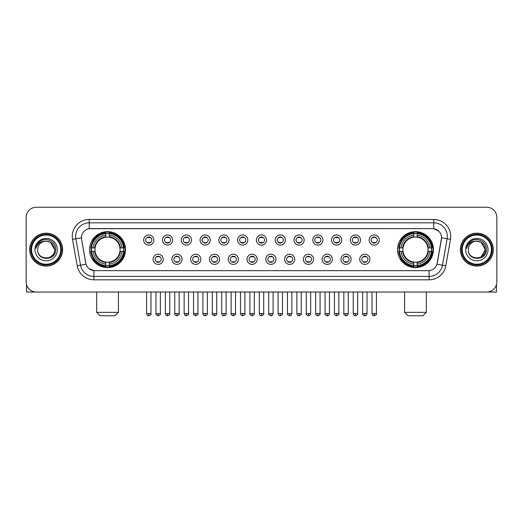 <?xml version="1.0" encoding="UTF-8"?>
<svg xmlns="http://www.w3.org/2000/svg" width="523" height="523" viewBox="0 0 523 523"><rect width="100%" height="100%" fill="white"/><g stroke="black" fill="none" stroke-linecap="round" stroke-linejoin="round"><path stroke-width="0.78" d="M397.487 249.628A17.972 17.972 0 0 0 415.458 267.606A17.972 17.972 0 0 0 433.436 249.628A17.972 17.972 0 0 0 415.458 231.656A17.972 17.972 0 0 0 397.487 249.628M89.564 249.628A17.972 17.972 0 0 0 107.542 267.606A17.972 17.972 0 0 0 125.513 249.628A17.972 17.972 0 0 0 107.542 231.656A17.972 17.972 0 0 0 89.564 249.628M163.254 259.297A5.086 5.086 0 0 1 158.168 264.383A5.086 5.086 0 0 1 153.082 259.297A5.086 5.086 0 0 1 158.168 254.211A5.086 5.086 0 0 1 163.254 259.297M155.115 259.297A3.053 3.053 0 0 0 158.168 262.35A3.053 3.053 0 0 0 161.221 259.297A3.053 3.053 0 0 0 158.168 256.244A3.053 3.053 0 0 0 155.115 259.297M182.043 259.297A5.086 5.086 0 0 1 176.957 264.383A5.086 5.086 0 0 1 171.871 259.297A5.086 5.086 0 0 1 176.957 254.211A5.086 5.086 0 0 1 182.043 259.297M173.904 259.297A3.053 3.053 0 0 0 176.957 262.35A3.053 3.053 0 0 0 180.01 259.297A3.053 3.053 0 0 0 176.957 256.244A3.053 3.053 0 0 0 173.904 259.297M200.832 259.297A5.086 5.086 0 0 1 195.746 264.383A5.086 5.086 0 0 1 190.66 259.297A5.086 5.086 0 0 1 195.746 254.211A5.086 5.086 0 0 1 200.832 259.297M192.693 259.297A3.053 3.053 0 0 0 195.746 262.35A3.053 3.053 0 0 0 198.799 259.297A3.053 3.053 0 0 0 195.746 256.244A3.053 3.053 0 0 0 192.693 259.297M219.621 259.297A5.086 5.086 0 0 1 214.535 264.383A5.086 5.086 0 0 1 209.442 259.297A5.086 5.086 0 0 1 214.535 254.211A5.086 5.086 0 0 1 219.621 259.297M211.482 259.297A3.053 3.053 0 0 0 214.535 262.35A3.053 3.053 0 0 0 217.581 259.297A3.053 3.053 0 0 0 214.535 256.244A3.053 3.053 0 0 0 211.482 259.297M238.403 259.297A5.086 5.086 0 0 1 233.317 264.383A5.086 5.086 0 0 1 228.231 259.297A5.086 5.086 0 0 1 233.317 254.211A5.086 5.086 0 0 1 238.403 259.297M230.264 259.297A3.053 3.053 0 0 0 233.317 262.35A3.053 3.053 0 0 0 236.37 259.297A3.053 3.053 0 0 0 233.317 256.244A3.053 3.053 0 0 0 230.264 259.297M257.192 259.297A5.086 5.086 0 0 1 252.106 264.383A5.086 5.086 0 0 1 247.019 259.297A5.086 5.086 0 0 1 252.106 254.211A5.086 5.086 0 0 1 257.192 259.297M249.053 259.297A3.053 3.053 0 0 0 252.106 262.35A3.053 3.053 0 0 0 255.159 259.297A3.053 3.053 0 0 0 252.106 256.244A3.053 3.053 0 0 0 249.053 259.297M275.981 259.297A5.086 5.086 0 0 1 270.894 264.383A5.086 5.086 0 0 1 265.808 259.297A5.086 5.086 0 0 1 270.894 254.211A5.086 5.086 0 0 1 275.981 259.297M267.841 259.297A3.053 3.053 0 0 0 270.894 262.35A3.053 3.053 0 0 0 273.947 259.297A3.053 3.053 0 0 0 270.894 256.244A3.053 3.053 0 0 0 267.841 259.297M294.769 259.297A5.086 5.086 0 0 1 289.683 264.383A5.086 5.086 0 0 1 284.597 259.297A5.086 5.086 0 0 1 289.683 254.211A5.086 5.086 0 0 1 294.769 259.297M286.63 259.297A3.053 3.053 0 0 0 289.683 262.35A3.053 3.053 0 0 0 292.736 259.297A3.053 3.053 0 0 0 289.683 256.244A3.053 3.053 0 0 0 286.63 259.297M313.558 259.297A5.086 5.086 0 0 1 308.465 264.383A5.086 5.086 0 0 1 303.379 259.297A5.086 5.086 0 0 1 308.465 254.211A5.086 5.086 0 0 1 313.558 259.297M305.419 259.297A3.053 3.053 0 0 0 308.465 262.35A3.053 3.053 0 0 0 311.518 259.297A3.053 3.053 0 0 0 308.465 256.244A3.053 3.053 0 0 0 305.419 259.297M332.34 259.297A5.086 5.086 0 0 1 327.254 264.383A5.086 5.086 0 0 1 322.168 259.297A5.086 5.086 0 0 1 327.254 254.211A5.086 5.086 0 0 1 332.34 259.297M324.201 259.297A3.053 3.053 0 0 0 327.254 262.35A3.053 3.053 0 0 0 330.307 259.297A3.053 3.053 0 0 0 327.254 256.244A3.053 3.053 0 0 0 324.201 259.297M351.129 259.297A5.086 5.086 0 0 1 346.043 264.383A5.086 5.086 0 0 1 340.957 259.297A5.086 5.086 0 0 1 346.043 254.211A5.086 5.086 0 0 1 351.129 259.297M342.99 259.297A3.053 3.053 0 0 0 346.043 262.35A3.053 3.053 0 0 0 349.096 259.297A3.053 3.053 0 0 0 346.043 256.244A3.053 3.053 0 0 0 342.99 259.297M369.918 259.297A5.086 5.086 0 0 1 364.832 264.383A5.086 5.086 0 0 1 359.746 259.297A5.086 5.086 0 0 1 364.832 254.211A5.086 5.086 0 0 1 369.918 259.297M361.779 259.297A3.053 3.053 0 0 0 364.832 262.35A3.053 3.053 0 0 0 367.885 259.297A3.053 3.053 0 0 0 364.832 256.244A3.053 3.053 0 0 0 361.779 259.297M153.86 240.031A5.086 5.086 0 0 1 148.774 245.124A5.086 5.086 0 0 1 143.688 240.031A5.086 5.086 0 0 1 148.774 234.945A5.086 5.086 0 0 1 153.86 240.031M145.721 240.031A3.053 3.053 0 0 0 148.774 243.084A3.053 3.053 0 0 0 151.827 240.031A3.053 3.053 0 0 0 148.774 236.984A3.053 3.053 0 0 0 145.721 240.031M172.649 240.031A5.086 5.086 0 0 1 167.563 245.124A5.086 5.086 0 0 1 162.476 240.031A5.086 5.086 0 0 1 167.563 234.945A5.086 5.086 0 0 1 172.649 240.031M164.51 240.031A3.053 3.053 0 0 0 167.563 243.084A3.053 3.053 0 0 0 170.616 240.031A3.053 3.053 0 0 0 167.563 236.984A3.053 3.053 0 0 0 164.51 240.031M191.438 240.031A5.086 5.086 0 0 1 186.351 245.124A5.086 5.086 0 0 1 181.265 240.031A5.086 5.086 0 0 1 186.351 234.945A5.086 5.086 0 0 1 191.438 240.031M183.298 240.031A3.053 3.053 0 0 0 186.351 243.084A3.053 3.053 0 0 0 189.404 240.031A3.053 3.053 0 0 0 186.351 236.984A3.053 3.053 0 0 0 183.298 240.031M210.226 240.031A5.086 5.086 0 0 1 205.14 245.124A5.086 5.086 0 0 1 200.054 240.031A5.086 5.086 0 0 1 205.14 234.945A5.086 5.086 0 0 1 210.226 240.031M202.087 240.031A3.053 3.053 0 0 0 205.14 243.084A3.053 3.053 0 0 0 208.193 240.031A3.053 3.053 0 0 0 205.14 236.984A3.053 3.053 0 0 0 202.087 240.031M229.015 240.031A5.086 5.086 0 0 1 223.922 245.124A5.086 5.086 0 0 1 218.836 240.031A5.086 5.086 0 0 1 223.922 234.945A5.086 5.086 0 0 1 229.015 240.031M220.876 240.031A3.053 3.053 0 0 0 223.922 243.084A3.053 3.053 0 0 0 226.975 240.031A3.053 3.053 0 0 0 223.922 236.984A3.053 3.053 0 0 0 220.876 240.031M247.797 240.031A5.086 5.086 0 0 1 242.711 245.124A5.086 5.086 0 0 1 237.625 240.031A5.086 5.086 0 0 1 242.711 234.945A5.086 5.086 0 0 1 247.797 240.031M239.658 240.031A3.053 3.053 0 0 0 242.711 243.084A3.053 3.053 0 0 0 245.764 240.031A3.053 3.053 0 0 0 242.711 236.984A3.053 3.053 0 0 0 239.658 240.031M266.586 240.031A5.086 5.086 0 0 1 261.5 245.124A5.086 5.086 0 0 1 256.414 240.031A5.086 5.086 0 0 1 261.5 234.945A5.086 5.086 0 0 1 266.586 240.031M258.447 240.031A3.053 3.053 0 0 0 261.5 243.084A3.053 3.053 0 0 0 264.553 240.031A3.053 3.053 0 0 0 261.5 236.984A3.053 3.053 0 0 0 258.447 240.031M285.375 240.031A5.086 5.086 0 0 1 280.289 245.124A5.086 5.086 0 0 1 275.203 240.031A5.086 5.086 0 0 1 280.289 234.945A5.086 5.086 0 0 1 285.375 240.031M277.236 240.031A3.053 3.053 0 0 0 280.289 243.084A3.053 3.053 0 0 0 283.342 240.031A3.053 3.053 0 0 0 280.289 236.984A3.053 3.053 0 0 0 277.236 240.031M304.164 240.031A5.086 5.086 0 0 1 299.078 245.124A5.086 5.086 0 0 1 293.985 240.031A5.086 5.086 0 0 1 299.078 234.945A5.086 5.086 0 0 1 304.164 240.031M296.025 240.031A3.053 3.053 0 0 0 299.078 243.084A3.053 3.053 0 0 0 302.124 240.031A3.053 3.053 0 0 0 299.078 236.984A3.053 3.053 0 0 0 296.025 240.031M322.946 240.031A5.086 5.086 0 0 1 317.86 245.124A5.086 5.086 0 0 1 312.774 240.031A5.086 5.086 0 0 1 317.86 234.945A5.086 5.086 0 0 1 322.946 240.031M314.807 240.031A3.053 3.053 0 0 0 317.86 243.084A3.053 3.053 0 0 0 320.913 240.031A3.053 3.053 0 0 0 317.86 236.984A3.053 3.053 0 0 0 314.807 240.031M341.735 240.031A5.086 5.086 0 0 1 336.649 245.124A5.086 5.086 0 0 1 331.562 240.031A5.086 5.086 0 0 1 336.649 234.945A5.086 5.086 0 0 1 341.735 240.031M333.596 240.031A3.053 3.053 0 0 0 336.649 243.084A3.053 3.053 0 0 0 339.702 240.031A3.053 3.053 0 0 0 336.649 236.984A3.053 3.053 0 0 0 333.596 240.031M360.524 240.031A5.086 5.086 0 0 1 355.437 245.124A5.086 5.086 0 0 1 350.351 240.031A5.086 5.086 0 0 1 355.437 234.945A5.086 5.086 0 0 1 360.524 240.031M352.384 240.031A3.053 3.053 0 0 0 355.437 243.084A3.053 3.053 0 0 0 358.49 240.031A3.053 3.053 0 0 0 355.437 236.984A3.053 3.053 0 0 0 352.384 240.031M379.312 240.031A5.086 5.086 0 0 1 374.226 245.124A5.086 5.086 0 0 1 369.14 240.031A5.086 5.086 0 0 1 374.226 234.945A5.086 5.086 0 0 1 379.312 240.031M371.173 240.031A3.053 3.053 0 0 0 374.226 243.084A3.053 3.053 0 0 0 377.279 240.031A3.053 3.053 0 0 0 374.226 236.984A3.053 3.053 0 0 0 371.173 240.031M77.195 265.802L72.527 239.351A16.958 16.958 0 0 1 89.224 219.451L433.776 219.451A16.958 16.958 0 0 1 450.473 239.351L445.805 265.802A16.958 16.958 0 0 1 429.108 279.812L93.892 279.812A16.958 16.958 0 0 1 77.195 265.802L80.529 265.213L75.868 238.763A13.565 13.565 0 0 1 89.224 222.837L433.776 222.837A13.565 13.565 0 0 1 447.132 238.763L442.471 265.213A13.565 13.565 0 0 1 429.108 276.419L93.892 276.419A13.565 13.565 0 0 1 80.529 265.213L86.034 264.239L81.568 239.351A9.159 9.159 0 0 1 90.584 228.603L432.416 228.603A9.159 9.159 0 0 1 441.432 239.351L437.248 263.089A9.159 9.159 0 0 1 428.232 270.659L94.768 270.659A9.159 9.159 0 0 1 85.752 263.089L81.568 239.351L81.529 236.403M91.179 251.328A16.448 16.448 0 0 1 91.179 247.935M399.101 251.328A16.448 16.448 0 0 1 399.101 247.935M29.713 249.628A16.448 16.448 0 0 0 46.161 266.076A16.448 16.448 0 0 0 62.603 249.628A16.448 16.448 0 0 0 46.161 233.186A16.448 16.448 0 0 0 29.713 249.628M460.397 249.628A16.448 16.448 0 0 0 476.839 266.076A16.448 16.448 0 0 0 493.287 249.628A16.448 16.448 0 0 0 476.839 233.186A16.448 16.448 0 0 0 460.397 249.628M89.224 219.451L89.224 228.708L432.416 228.603L433.776 228.708L438.889 231.284M428.232 270.659L94.768 270.659M93.892 279.812L93.892 270.613L89.002 268.613M450.473 239.351L441.575 237.782L436.966 264.239L445.805 265.802M496.85 217.411A10.172 10.172 0 0 0 486.678 207.239L36.322 207.239A10.172 10.172 0 0 0 26.15 217.411L26.15 281.845A10.172 10.172 0 0 0 36.322 292.024L486.678 292.024A10.172 10.172 0 0 0 496.85 281.845L496.85 217.411L496.85 281.845M26.15 217.411L26.15 281.845M486.678 207.239L36.322 207.239M36.322 292.024L486.678 292.024M26.49 284.453L26.49 292.024L65.826 292.024M60.74 249.628A14.585 14.585 0 0 0 46.161 235.049A14.585 14.585 0 0 0 31.576 249.628A14.585 14.585 0 0 0 46.161 264.213A14.585 14.585 0 0 0 60.74 249.628M61.42 249.628A15.259 15.259 0 0 0 46.161 234.369A15.259 15.259 0 0 0 30.896 249.628A15.259 15.259 0 0 0 46.161 264.893A15.259 15.259 0 0 0 61.42 249.628M62.433 249.628A16.278 16.278 0 0 0 46.161 233.356A16.278 16.278 0 0 0 29.883 249.628A16.278 16.278 0 0 0 46.161 265.906A16.278 16.278 0 0 0 62.433 249.628M54.634 249.628C54.131 244.483 51.306 241.652 46.161 241.155L50.398 242.286L54.634 249.628L50.398 242.286L46.161 241.155L50.398 242.286L54.634 249.628L50.398 242.286L46.161 241.155L50.398 242.286L54.634 249.628C55.157 260.565 37.159 260.565 37.682 249.628C36.924 261.395 56.105 261.134 55.706 249.628C56.334 241.554 45.756 236.422 39.656 241.626C37.532 243.404 36.283 245.66 35.917 248.399C37.519 243.345 40.931 240.933 46.161 241.155L50.398 242.286L54.634 249.628C55.157 260.565 37.159 260.565 37.682 249.628C37.159 260.565 55.157 260.565 54.634 249.628C55.157 260.565 37.159 260.565 37.682 249.628C37.159 260.565 55.157 260.565 54.634 249.628C55.157 260.565 37.159 260.565 37.682 249.628C37.159 260.565 55.157 260.565 54.634 249.628C55.157 260.565 37.159 260.565 37.682 249.628C37.159 260.565 55.157 260.565 54.634 249.628C55.157 260.565 37.159 260.565 37.682 249.628C37.159 260.565 55.157 260.565 54.634 249.628C55.157 260.565 37.159 260.565 37.682 249.628C37.159 260.565 55.157 260.565 54.634 249.628C55.157 260.565 37.159 260.565 37.682 249.628A8.479 8.479 0 0 1 46.161 241.155L50.398 242.286L54.634 249.628C54.974 256.211 46.514 260.585 41.35 256.616M34.969 249.628A11.192 11.192 0 0 0 46.161 260.82A11.192 11.192 0 0 0 57.347 249.628A11.192 11.192 0 0 0 46.161 238.442A11.192 11.192 0 0 0 34.969 249.628M39.656 241.626L37.153 244.601M37.002 244.888L37.225 244.476L37.002 244.888M115.001 315.761L100.076 315.761L96.69 312.368L118.394 312.368L115.001 315.761M109.235 265.684L109.235 266.364A16.821 16.821 0 0 0 124.271 251.328L123.591 251.328A16.141 16.141 0 0 1 109.235 265.684L109.235 264.115A14.585 14.585 0 0 0 122.022 251.328L119.97 251.328A12.545 12.545 0 0 0 109.235 237.2L109.235 233.578A16.141 16.141 0 0 1 123.591 247.935L124.271 247.935A16.821 16.821 0 0 0 109.235 232.898L109.235 233.578M91.486 251.328L90.806 251.328A16.821 16.821 0 0 0 105.842 266.364L105.842 265.684A16.141 16.141 0 0 1 91.486 251.328L93.055 251.328A14.585 14.585 0 0 0 105.842 264.115L105.842 262.062A12.545 12.545 0 0 0 119.97 251.328L120.473 251.328A13.042 13.042 0 0 1 109.235 262.566L109.235 264.115M105.842 233.578L105.842 232.898A16.821 16.821 0 0 0 90.806 247.935L91.486 247.935A16.141 16.141 0 0 1 105.842 233.578L105.842 235.147A14.585 14.585 0 0 0 93.055 247.935L95.108 247.935A12.545 12.545 0 0 0 105.842 262.062L105.842 262.566A13.042 13.042 0 0 1 94.604 251.328L93.055 251.328M91.518 251.328A16.108 16.108 0 0 1 91.518 247.935M109.235 233.611A16.108 16.108 0 0 0 105.842 233.611M123.559 247.935A16.108 16.108 0 0 1 123.559 251.328M123.591 247.935L122.022 247.935A14.585 14.585 0 0 0 109.235 235.147M122.022 251.328L123.591 251.328M105.842 264.115L105.842 265.684M119.97 247.935L122.022 247.935M109.235 262.082L109.235 262.566M105.842 262.062A12.545 12.545 0 0 1 95.108 251.328L94.604 251.328M109.235 265.651A16.108 16.108 0 0 1 105.842 265.651M93.055 247.935L91.486 247.935M105.842 237.174L105.842 235.147M109.235 237.2A12.545 12.545 0 0 0 95.108 247.935L94.604 247.935A13.042 13.042 0 0 1 105.842 236.697M109.235 237.181L109.235 236.697A13.042 13.042 0 0 1 120.473 247.935M93.427 240.475L92.466 240.475A17.632 17.632 0 0 1 125.174 249.628A17.632 17.632 0 0 1 92.466 258.787L93.427 258.787M422.924 315.761L407.999 315.761L404.606 312.368L426.31 312.368L422.924 315.761M417.158 265.684L417.158 266.364A16.821 16.821 0 0 0 432.194 251.328L431.514 251.328A16.141 16.141 0 0 1 417.158 265.684L417.158 264.115A14.585 14.585 0 0 0 429.945 251.328L427.892 251.328A12.545 12.545 0 0 0 417.158 237.2L417.158 233.578A16.141 16.141 0 0 1 431.514 247.935L432.194 247.935A16.821 16.821 0 0 0 417.158 232.898L417.158 233.578M399.409 251.328L398.729 251.328A16.821 16.821 0 0 0 413.765 266.364L413.765 265.684A16.141 16.141 0 0 1 399.409 251.328L400.978 251.328A14.585 14.585 0 0 0 413.765 264.115L413.765 262.062A12.545 12.545 0 0 0 427.892 251.328L428.396 251.328A13.042 13.042 0 0 1 417.158 262.566L417.158 264.115M413.765 233.578L413.765 232.898A16.821 16.821 0 0 0 398.729 247.935L399.409 247.935A16.141 16.141 0 0 1 413.765 233.578L413.765 235.147A14.585 14.585 0 0 0 400.978 247.935L403.03 247.935A12.545 12.545 0 0 0 413.765 262.062L413.765 262.566A13.042 13.042 0 0 1 402.527 251.328L400.978 251.328M399.441 251.328A16.108 16.108 0 0 1 399.441 247.935M417.158 233.611A16.108 16.108 0 0 0 413.765 233.611M431.482 247.935A16.108 16.108 0 0 1 431.482 251.328M431.514 247.935L429.945 247.935A14.585 14.585 0 0 0 417.158 235.147M429.945 251.328L431.514 251.328M413.765 264.115L413.765 265.684M427.892 247.935L429.945 247.935M417.158 262.082L417.158 262.566M413.765 262.062A12.545 12.545 0 0 1 403.03 251.328L402.527 251.328M417.158 265.651A16.108 16.108 0 0 1 413.765 265.651M400.978 247.935L399.409 247.935M413.765 237.174L413.765 235.147M417.158 237.2A12.545 12.545 0 0 0 403.03 247.935L402.527 247.935A13.042 13.042 0 0 1 413.765 236.697M417.158 237.181L417.158 236.697A13.042 13.042 0 0 1 428.396 247.935M401.35 240.475L400.389 240.475A17.632 17.632 0 0 1 433.096 249.628A17.632 17.632 0 0 1 400.389 258.787L401.35 258.787M147.761 242.914L147.761 242.43A2.602 2.602 0 0 0 149.794 242.43L149.794 242.914M149.794 237.154L149.794 237.638A2.602 2.602 0 0 0 147.761 237.638L147.761 237.154M166.549 242.914L166.549 242.43A2.602 2.602 0 0 0 168.583 242.43L168.583 242.914M168.583 237.154L168.583 237.638A2.602 2.602 0 0 0 166.549 237.638L166.549 237.154M185.332 242.914L185.332 242.43A2.602 2.602 0 0 0 187.371 242.43L187.371 242.914M187.371 237.154L187.371 237.638A2.602 2.602 0 0 0 185.332 237.638L185.332 237.154M204.12 242.914L204.12 242.43A2.602 2.602 0 0 0 206.154 242.43L206.154 242.914M206.154 237.154L206.154 237.638A2.602 2.602 0 0 0 204.12 237.638L204.12 237.154M222.909 242.914L222.909 242.43A2.602 2.602 0 0 0 224.942 242.43L224.942 242.914M224.942 237.154L224.942 237.638A2.602 2.602 0 0 0 222.909 237.638L222.909 237.154M241.698 242.914L241.698 242.43A2.602 2.602 0 0 0 243.731 242.43L243.731 242.914M243.731 237.154L243.731 237.638A2.602 2.602 0 0 0 241.698 237.638L241.698 237.154M260.48 242.914L260.48 242.43A2.602 2.602 0 0 0 262.52 242.43L262.52 242.914M262.52 237.154L262.52 237.638A2.602 2.602 0 0 0 260.48 237.638L260.48 237.154M279.269 242.914L279.269 242.43A2.602 2.602 0 0 0 281.302 242.43L281.302 242.914M281.302 237.154L281.302 237.638A2.602 2.602 0 0 0 279.269 237.638L279.269 237.154M298.058 242.914L298.058 242.43A2.602 2.602 0 0 0 300.091 242.43L300.091 242.914M300.091 237.154L300.091 237.638A2.602 2.602 0 0 0 298.058 237.638L298.058 237.154M316.846 242.914L316.846 242.43A2.602 2.602 0 0 0 318.88 242.43L318.88 242.914M318.88 237.154L318.88 237.638A2.602 2.602 0 0 0 316.846 237.638L316.846 237.154M335.629 242.914L335.629 242.43A2.602 2.602 0 0 0 337.668 242.43L337.668 242.914M337.668 237.154L337.668 237.638A2.602 2.602 0 0 0 335.629 237.638L335.629 237.154M354.417 242.914L354.417 242.43A2.602 2.602 0 0 0 356.451 242.43L356.451 242.914M356.451 237.154L356.451 237.638A2.602 2.602 0 0 0 354.417 237.638L354.417 237.154M373.206 242.914L373.206 242.43A2.602 2.602 0 0 0 375.239 242.43L375.239 242.914M375.239 237.154L375.239 237.638A2.602 2.602 0 0 0 373.206 237.638L373.206 237.154M157.155 262.173L157.155 261.69A2.602 2.602 0 0 0 159.188 261.69L159.188 262.173M159.188 256.42L159.188 256.904A2.602 2.602 0 0 0 157.155 256.904L157.155 256.42M175.937 262.173L175.937 261.69A2.602 2.602 0 0 0 177.977 261.69L177.977 262.173M177.977 256.42L177.977 256.904A2.602 2.602 0 0 0 175.937 256.904L175.937 256.42M194.726 262.173L194.726 261.69A2.602 2.602 0 0 0 196.759 261.69L196.759 262.173M196.759 256.42L196.759 256.904A2.602 2.602 0 0 0 194.726 256.904L194.726 256.42M213.515 262.173L213.515 261.69A2.602 2.602 0 0 0 215.548 261.69L215.548 262.173M215.548 256.42L215.548 256.904A2.602 2.602 0 0 0 213.515 256.904L213.515 256.42M232.304 262.173L232.304 261.69A2.602 2.602 0 0 0 234.337 261.69L234.337 262.173M234.337 256.42L234.337 256.904A2.602 2.602 0 0 0 232.304 256.904L232.304 256.42M251.086 262.173L251.086 261.69A2.602 2.602 0 0 0 253.125 261.69L253.125 262.173M253.125 256.42L253.125 256.904A2.602 2.602 0 0 0 251.086 256.904L251.086 256.42M269.875 262.173L269.875 261.69A2.602 2.602 0 0 0 271.914 261.69L271.914 262.173M271.914 256.42L271.914 256.904A2.602 2.602 0 0 0 269.875 256.904L269.875 256.42M288.663 262.173L288.663 261.69A2.602 2.602 0 0 0 290.696 261.69L290.696 262.173M290.696 256.42L290.696 256.904A2.602 2.602 0 0 0 288.663 256.904L288.663 256.42M307.452 262.173L307.452 261.69A2.602 2.602 0 0 0 309.485 261.69L309.485 262.173M309.485 256.42L309.485 256.904A2.602 2.602 0 0 0 307.452 256.904L307.452 256.42M326.241 262.173L326.241 261.69A2.602 2.602 0 0 0 328.274 261.69L328.274 262.173M328.274 256.42L328.274 256.904A2.602 2.602 0 0 0 326.241 256.904L326.241 256.42M345.023 262.173L345.023 261.69A2.602 2.602 0 0 0 347.063 261.69L347.063 262.173M347.063 256.42L347.063 256.904A2.602 2.602 0 0 0 345.023 256.904L345.023 256.42M363.812 262.173L363.812 261.69A2.602 2.602 0 0 0 365.845 261.69L365.845 262.173M365.845 256.42L365.845 256.904A2.602 2.602 0 0 0 363.812 256.904L363.812 256.42M496.51 284.453L496.51 292.024L457.174 292.024M491.424 249.628A14.585 14.585 0 0 0 476.839 235.049A14.585 14.585 0 0 0 462.26 249.628A14.585 14.585 0 0 0 476.839 264.213A14.585 14.585 0 0 0 491.424 249.628M492.104 249.628A15.259 15.259 0 0 0 476.839 234.369A15.259 15.259 0 0 0 461.58 249.628A15.259 15.259 0 0 0 476.839 264.893A15.259 15.259 0 0 0 492.104 249.628M493.117 249.628A16.278 16.278 0 0 0 476.839 233.356A16.278 16.278 0 0 0 460.567 249.628A16.278 16.278 0 0 0 476.839 265.906A16.278 16.278 0 0 0 493.117 249.628M484.821 246.758L485.318 249.628L481.082 242.286L476.839 241.155L481.082 242.286L485.318 249.628L481.082 242.286L476.839 241.155L481.082 242.286L485.318 249.628L481.082 242.286L476.839 241.155L481.082 242.286L485.318 249.628C485.841 260.565 467.843 260.565 468.366 249.628C467.608 261.395 486.789 261.134 486.39 249.628C487.018 241.554 476.44 236.422 470.34 241.626C468.216 243.404 466.967 245.66 466.601 248.399C468.203 243.345 471.615 240.933 476.839 241.155L481.082 242.286L485.318 249.628C485.841 260.565 467.843 260.565 468.366 249.628C467.843 260.565 485.841 260.565 485.318 249.628L481.082 256.976L485.318 249.628C485.841 260.565 467.843 260.565 468.366 249.628C467.843 260.565 485.841 260.565 485.318 249.628C485.841 260.565 467.843 260.565 468.366 249.628C467.843 260.565 485.841 260.565 485.318 249.628C485.841 260.565 467.843 260.565 468.366 249.628C467.843 260.565 485.841 260.565 485.318 249.628C485.841 260.565 467.843 260.565 468.366 249.628C467.843 260.565 485.841 260.565 485.318 249.628C485.841 260.565 467.843 260.565 468.366 249.628A8.479 8.479 0 0 1 476.839 241.155L481.082 242.286L485.318 249.628C485.658 256.211 477.198 260.585 472.034 256.616M476.839 241.155C481.99 241.652 484.814 244.483 485.318 249.628M465.653 249.628A11.192 11.192 0 0 0 476.839 260.82A11.192 11.192 0 0 0 488.031 249.628A11.192 11.192 0 0 0 476.839 238.442A11.192 11.192 0 0 0 465.653 249.628M470.34 241.626L467.837 244.601M467.686 244.888L467.908 244.476M433.776 219.451L433.776 228.708M72.527 239.351L75.868 238.763A13.565 13.565 0 0 1 75.658 236.403M75.868 238.763L81.425 237.782M429.108 270.613L429.108 279.812M109.235 262.062A12.545 12.545 0 0 0 119.97 251.328M105.842 265.802A16.259 16.259 0 0 0 109.235 265.802M123.709 251.328A16.259 16.259 0 0 0 123.709 247.935M109.235 233.461A16.259 16.259 0 0 0 105.842 233.461M417.158 262.062A12.545 12.545 0 0 0 427.892 251.328M413.765 265.802A16.259 16.259 0 0 0 417.158 265.802M431.632 251.328A16.259 16.259 0 0 0 431.632 247.935M417.158 233.461A16.259 16.259 0 0 0 413.765 233.461M148.774 313.558L146.571 313.558C146.956 315.127 147.689 315.859 148.774 315.761L148.774 313.558L150.984 313.558L150.984 292.024M167.563 313.558L165.36 313.558C165.745 315.127 166.477 315.859 167.563 315.761L167.563 313.558L169.766 313.558L169.766 292.024M186.351 313.558L184.148 313.558C184.534 315.127 185.266 315.859 186.351 315.761L186.351 313.558L188.555 313.558L188.555 292.024M205.14 313.558L202.931 313.558C203.316 315.127 204.055 315.859 205.14 315.761L205.14 313.558L207.343 313.558L207.343 292.024M223.922 313.558L221.719 313.558C222.105 315.127 222.844 315.859 223.922 315.761L223.922 313.558L226.132 313.558L226.132 292.024M242.711 313.558L240.508 313.558C240.894 315.127 241.626 315.859 242.711 315.761L242.711 313.558L244.914 313.558L244.914 292.024M261.5 313.558L259.297 313.558C259.683 315.127 260.415 315.859 261.5 315.761L261.5 313.558L263.703 313.558L263.703 292.024M280.289 313.558L278.086 313.558C278.465 315.127 279.204 315.859 280.289 315.761L280.289 313.558L282.492 313.558L282.492 292.024M299.078 313.558L296.868 313.558C297.254 315.127 297.992 315.859 299.078 315.761L299.078 313.558L301.281 313.558L301.281 292.024M317.86 313.558L315.657 313.558C316.042 315.127 316.775 315.859 317.86 315.761L317.86 313.558L320.069 313.558L320.069 292.024M336.649 313.558L334.445 313.558C334.831 315.127 335.563 315.859 336.649 315.761L336.649 313.558L338.852 313.558L338.852 292.024M355.437 313.558L353.234 313.558C353.62 315.127 354.352 315.859 355.437 315.761L355.437 313.558L357.64 313.558L357.64 292.024M374.226 313.558L372.016 313.558C372.402 315.127 373.141 315.859 374.226 315.761L374.226 313.558L376.429 313.558L376.429 292.024M158.168 313.558L155.965 313.558C155.521 314.258 156.253 314.996 158.168 315.761L158.168 313.558L160.371 313.558L160.371 292.024M176.957 313.558L174.754 313.558C174.303 314.258 175.042 314.996 176.957 315.761L176.957 313.558L179.16 313.558L179.16 292.024M195.746 313.558L193.543 313.558C193.092 314.258 193.83 314.996 195.746 315.761L195.746 313.558L197.949 313.558L197.949 292.024M214.535 313.558L212.325 313.558C211.88 314.258 212.613 314.996 214.535 315.761L214.535 313.558L216.738 313.558L216.738 292.024M233.317 313.558L231.114 313.558C230.669 314.258 231.401 314.996 233.317 315.761L233.317 313.558L235.527 313.558L235.527 292.024M252.106 313.558L249.902 313.558C249.458 314.258 250.19 314.996 252.106 315.761L252.106 313.558L254.309 313.558L254.309 292.024M270.894 313.558L268.691 313.558C268.24 314.258 268.979 314.996 270.894 315.761L270.894 313.558L273.098 313.558L273.098 292.024M289.683 313.558L287.473 313.558C287.029 314.258 287.761 314.996 289.683 315.761L289.683 313.558L291.886 313.558L291.886 292.024M308.465 313.558L306.262 313.558C305.818 314.258 306.55 314.996 308.465 315.761L308.465 313.558L310.675 313.558L310.675 292.024M327.254 313.558L325.051 313.558C324.606 314.258 325.339 314.996 327.254 315.761L327.254 313.558L329.457 313.558L329.457 292.024M346.043 313.558L343.84 313.558C343.389 314.258 344.127 314.996 346.043 315.761L346.043 313.558L348.246 313.558L348.246 292.024M364.832 313.558L362.629 313.558C362.178 314.258 362.916 314.996 364.832 315.761L364.832 313.558L367.035 313.558L367.035 292.024M118.394 292.024L118.394 312.368M96.69 292.024L96.69 312.368M426.31 292.024L426.31 312.368M404.606 292.024L404.606 312.368M146.571 313.558L146.571 292.024M150.984 313.558C151.428 314.258 150.696 314.996 148.774 315.761M165.36 313.558L165.36 292.024M169.766 313.558C170.217 314.258 169.478 314.996 167.563 315.761M184.148 313.558L184.148 292.024M188.555 313.558C188.999 314.258 188.267 314.996 186.351 315.761M202.931 313.558L202.931 292.024M207.343 313.558C207.788 314.258 207.056 314.996 205.14 315.761M221.719 313.558L221.719 292.024M226.132 313.558C226.577 314.258 225.844 314.996 223.922 315.761M240.508 313.558L240.508 292.024M244.914 313.558C245.365 314.258 244.627 314.996 242.711 315.761M259.297 313.558L259.297 292.024M263.703 313.558C264.154 314.258 263.415 314.996 261.5 315.761M278.086 313.558L278.086 292.024M282.492 313.558C282.936 314.258 282.204 314.996 280.289 315.761M296.868 313.558L296.868 292.024M301.281 313.558C301.725 314.258 300.993 314.996 299.078 315.761M315.657 313.558L315.657 292.024M320.069 313.558C320.514 314.258 319.782 314.996 317.86 315.761M334.445 313.558L334.445 292.024M338.852 313.558C339.303 314.258 338.564 314.996 336.649 315.761M353.234 313.558L353.234 292.024M357.64 313.558C358.085 314.258 357.353 314.996 355.437 315.761M372.016 313.558L372.016 292.024M376.429 313.558C376.874 314.258 376.142 314.996 374.226 315.761M155.965 313.558L155.965 292.024M160.371 313.558C160.823 314.258 160.084 314.996 158.168 315.761M174.754 313.558L174.754 292.024M179.16 313.558C179.611 314.258 178.873 314.996 176.957 315.761M193.543 313.558L193.543 292.024M197.949 313.558C198.394 314.258 197.661 314.996 195.746 315.761M212.325 313.558L212.325 292.024M216.738 313.558C217.182 314.258 216.45 314.996 214.535 315.761M231.114 313.558L231.114 292.024M235.527 313.558C235.971 314.258 235.239 314.996 233.317 315.761M249.902 313.558L249.902 292.024M254.309 313.558C254.76 314.258 254.021 314.996 252.106 315.761M268.691 313.558L268.691 292.024M273.098 313.558C272.712 315.127 271.98 315.859 270.894 315.761M287.473 313.558L287.473 292.024M291.886 313.558C291.501 315.127 290.768 315.859 289.683 315.761M306.262 313.558L306.262 292.024M310.675 313.558C310.289 315.127 309.551 315.859 308.465 315.761M325.051 313.558L325.051 292.024M329.457 313.558C329.078 315.127 328.339 315.859 327.254 315.761M343.84 313.558L343.84 292.024M348.246 313.558C347.86 315.127 347.128 315.859 346.043 315.761M362.629 313.558L362.629 292.024M367.035 313.558C366.649 315.127 365.917 315.859 364.832 315.761"/></g></svg>
